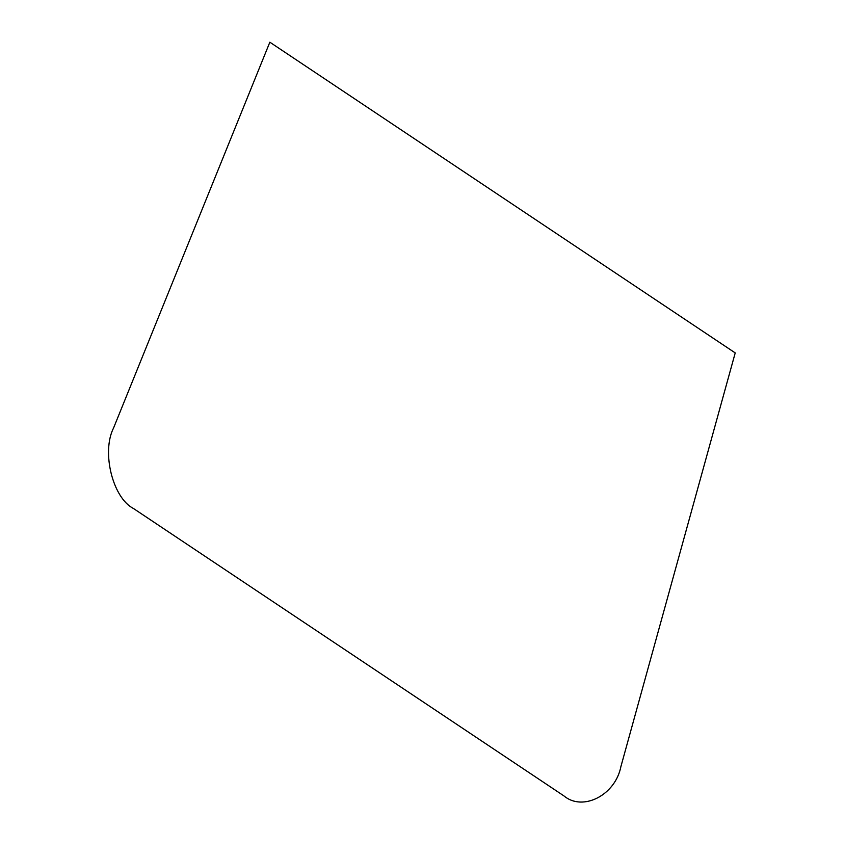 <?xml version="1.0" encoding="UTF-8"?>
<svg xmlns="http://www.w3.org/2000/svg" width="844" height="844" viewBox="0 0 844 844"><rect width="100%" height="100%" fill="white"/><g stroke="black" fill="none" stroke-linecap="round" stroke-linejoin="round"><path stroke-width="1.27" d="M735.219 352.919L269.848 42.2L113.613 427.876C101.322 451.878 112.642 497.886 133.436 508.478L563.876 795.871C582.856 811.833 615.403 795.111 620.899 766.584L735.219 352.919"/></g></svg>
